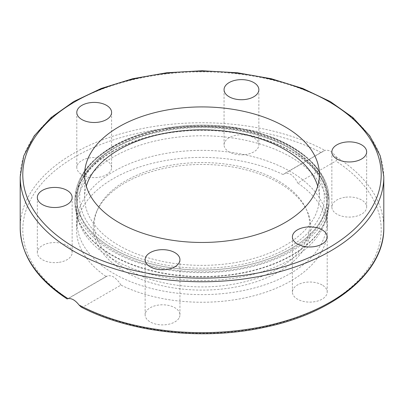 <?xml version="1.0" encoding="UTF-8"?>
<svg xmlns="http://www.w3.org/2000/svg" width="404" height="404" viewBox="0 0 404 404"><rect width="100%" height="100%" fill="white"/><g stroke="black" fill="none" stroke-linecap="round" stroke-linejoin="round"><path stroke-width="0.3" stroke-dasharray="2.02 1.52" d="M113.297 248.859A125.442 72.422 180 0 1 76.558 197.647A125.442 72.422 180 0 1 113.297 146.44A125.442 72.422 180 0 1 250.005 130.739A125.442 72.422 180 0 1 327.442 197.647A125.442 72.422 180 0 1 250.005 264.559A125.442 72.422 180 0 1 113.297 248.859M113.297 156.989A125.442 72.422 0 0 0 76.558 208.201A125.442 72.422 0 0 0 78.831 221.917A125.442 72.422 0 0 0 106.227 254.969A125.442 72.422 0 0 0 233.729 278.265A125.442 72.422 0 0 0 325.169 221.917A125.442 72.422 0 0 0 327.442 208.191A125.442 72.422 0 0 0 250 141.284A125.442 72.422 0 0 0 113.297 156.989M81.148 307.03L82.845 307.106L120.948 285.103A125.442 72.422 0 0 0 254.767 295.531A125.442 72.422 0 0 0 327.442 229.826A125.442 72.422 0 0 0 297.743 183.032L335.85 161.034C337.012 160.191 337.042 158.757 335.941 156.737C332.426 151.707 328.75 149.586 324.922 150.374L283.053 174.553L284.941 173.437L288.688 173.493L290.547 174.286L292.375 175.543L295.844 179.472L297.743 183.032M283.053 174.553A125.442 72.422 0 0 0 149.233 164.125A125.442 72.422 0 0 0 76.558 229.826A125.442 72.422 0 0 0 106.257 276.624L68.054 298.677M120.948 285.103L119.054 282.098L115.307 278.179L113.438 276.881L111.62 275.993L108.156 275.589L106.257 276.624M179.351 317.448A17.402 10.044 0 0 0 179.942 314.847A17.402 10.044 0 0 0 162.539 304.798A17.402 10.044 0 0 0 145.142 314.847A17.402 10.044 0 0 0 160.272 324.806A17.402 10.044 0 0 0 179.351 317.448M344.753 197.344A17.402 10.044 0 0 0 331.856 207.05A17.402 10.044 0 0 0 349.263 217.094A17.402 10.044 0 0 0 366.66 207.045A17.402 10.044 0 0 0 344.753 197.344M322.104 284.961A17.402 10.044 0 0 0 303.141 282.785A17.402 10.044 0 0 0 292.4 292.067A17.402 10.044 0 0 0 309.797 302.111A17.402 10.044 0 0 0 327.2 292.067A17.402 10.044 0 0 0 322.104 284.961M224.649 142.208A17.402 10.044 0 0 0 224.058 144.809A17.402 10.044 0 0 0 241.461 154.853A17.402 10.044 0 0 0 258.858 144.809A17.402 10.044 0 0 0 243.728 134.85A17.402 10.044 0 0 0 224.649 142.208M81.896 174.695A17.402 10.044 0 0 0 100.859 176.871A17.402 10.044 0 0 0 111.6 167.589A17.402 10.044 0 0 0 94.203 157.545A17.402 10.044 0 0 0 76.8 167.589A17.402 10.044 0 0 0 81.896 174.695M59.247 262.312A17.402 10.044 0 0 0 72.144 252.606A17.402 10.044 0 0 0 54.737 242.562A17.402 10.044 0 0 0 37.34 252.611A17.402 10.044 0 0 0 59.247 262.312M290.703 146.384A125.442 72.422 180 0 1 327.442 197.596A125.442 72.422 180 0 1 250.005 264.504A125.442 72.422 180 0 1 113.297 248.808A125.442 72.422 180 0 1 76.558 197.586A125.442 72.422 180 0 1 154 130.684A125.442 72.422 180 0 1 290.703 146.384M317.706 186.143A117.392 67.776 180 0 1 319.392 197.601A117.392 67.776 180 0 1 246.92 260.211A117.392 67.776 180 0 1 118.993 245.521A117.392 67.776 180 0 1 84.608 197.591A117.392 67.776 180 0 1 86.294 186.143M290.335 273.498A124.922 72.124 0 0 0 326.922 222.498A124.922 72.124 0 0 0 202 150.374A124.922 72.124 0 0 0 77.078 222.498A124.922 72.124 0 0 0 154.197 289.133A124.922 72.124 0 0 0 290.335 273.498M278.144 268.7A107.686 62.171 180 0 1 148.228 278.603A107.686 62.171 180 0 1 97.94 208.737A107.686 62.171 180 0 1 202 162.565A107.686 62.171 180 0 1 306.06 208.737A107.686 62.171 180 0 1 278.144 268.7M278.947 271.71A108.822 62.827 0 0 0 307.156 211.115A108.822 62.827 0 0 0 202 164.458A108.822 62.827 0 0 0 96.844 211.115A108.822 62.827 0 0 0 147.662 281.714A108.822 62.827 0 0 0 278.947 271.71M112.196 147.445A127.002 73.321 180 0 1 250.601 131.547A127.002 73.321 180 0 1 329.002 199.293A127.002 73.321 180 0 1 202 272.614A127.002 73.321 180 0 1 74.998 199.293A127.002 73.321 180 0 1 112.196 147.445M112.196 151.379A127.002 73.321 180 0 1 250.601 135.486A127.002 73.321 180 0 1 329.002 203.227A127.002 73.321 180 0 1 202 276.548A127.002 73.321 180 0 1 74.998 203.227A127.002 73.321 180 0 1 112.196 151.379M112.246 151.848A126.932 73.281 180 0 1 261.514 138.936A126.932 73.281 180 0 1 326.629 217.549A126.932 73.281 180 0 1 202 276.947A126.932 73.281 180 0 1 77.371 217.549A126.932 73.281 180 0 1 112.246 151.848M82.845 307.106A179.204 103.459 0 0 0 328.715 302.985A179.204 103.459 0 0 0 335.85 161.034M321.155 152.55A179.204 103.459 0 0 0 75.285 156.671A179.204 103.459 0 0 0 68.15 298.622M335.941 156.737A181.8 104.959 180 0 1 383.8 227.71M383.8 176.816A181.8 104.959 0 0 0 324.922 99.48A181.8 104.959 0 0 0 128.846 80.724A181.8 104.959 0 0 0 20.2 176.816M20.2 227.71A181.8 104.959 180 0 1 128.846 131.618A181.8 104.959 180 0 1 324.922 150.374M290.335 148.717A124.922 72.124 0 0 0 154.197 133.083A124.922 72.124 0 0 0 77.078 199.717A124.922 72.124 0 0 0 154.197 266.347A124.922 72.124 0 0 0 290.335 250.712A124.922 72.124 0 0 0 326.922 199.717A124.922 72.124 0 0 0 290.335 148.717M288.496 147.657A122.326 70.624 180 0 1 233.658 265.812A122.326 70.624 180 0 1 83.845 179.315A122.326 70.624 180 0 1 288.496 147.657M325.169 221.917L326.629 217.549L329.002 203.227L329.002 199.293C329.366 172.149 302.616 146.379 262.524 134.017C214.943 118.468 150.828 123.765 112.625 146.495C88.168 160.954 75.624 178.553 74.998 199.293L74.998 203.227L77.371 217.549L78.831 221.917M327.442 229.826L327.442 208.196M76.558 229.826L76.558 208.196M323.685 150.939L283.972 173.871M107.045 276.018L67.332 298.945M179.942 314.847L179.942 259.711M145.142 314.847L145.142 259.711M72.144 252.606L72.144 197.475M37.34 252.606L37.34 197.475M111.6 167.589L111.6 112.453M76.8 167.589L76.8 112.453M224.058 144.809L224.058 89.673M258.858 144.809L258.858 89.673M331.856 207.045L331.856 151.914M366.66 207.045L366.66 151.914M292.4 292.067L292.4 236.931M327.2 292.067L327.2 236.931M84.608 174.695L84.608 197.596M319.392 174.695L319.392 197.596M77.078 222.498L77.078 199.717C76.745 172.937 102.853 147.697 141.91 135.471C188.713 119.958 252.051 125.073 289.794 147.526C313.903 161.757 326.275 179.154 326.922 199.717L326.922 222.498M97.94 208.737L96.844 211.115M306.06 208.737L307.156 211.115"/><path stroke-width="0.61" d="M67.332 298.945L67.256 299.016C36.567 278.891 20.877 255.121 20.2 227.71A181.8 104.959 180 0 0 68.059 298.677L68.059 298.677C71.574 298.066 75.25 300.187 79.078 305.04L81.148 307.03C129.74 332.684 202.97 340.774 264.368 327.356C334.325 313.105 384.659 271.892 383.8 227.71A181.8 104.959 180 0 1 275.154 323.796A181.8 104.959 180 0 1 79.078 305.04M179.351 262.312A17.402 10.044 180 0 1 160.272 269.67A17.402 10.044 180 0 1 145.142 259.711A17.402 10.044 180 0 1 145.733 257.111A17.402 10.044 180 0 1 164.812 249.753A17.402 10.044 180 0 1 179.942 259.706A17.402 10.044 180 0 1 179.351 262.312M59.247 207.176A17.402 10.044 180 0 1 37.34 197.475A17.402 10.044 180 0 1 50.237 187.769A17.402 10.044 180 0 1 72.144 197.47A17.402 10.044 180 0 1 59.247 207.176M81.896 119.559A17.402 10.044 180 0 1 76.8 112.453A17.402 10.044 180 0 1 87.542 103.172A17.402 10.044 180 0 1 106.505 105.353A17.402 10.044 180 0 1 111.6 112.453A17.402 10.044 180 0 1 100.859 121.735A17.402 10.044 180 0 1 81.896 119.559M224.649 87.072A17.402 10.044 180 0 1 243.728 79.714A17.402 10.044 180 0 1 258.858 89.673A17.402 10.044 180 0 1 258.267 92.274A17.402 10.044 180 0 1 239.188 99.637A17.402 10.044 180 0 1 224.058 89.678A17.402 10.044 180 0 1 224.649 87.072M344.753 142.208A17.402 10.044 180 0 1 366.66 151.909A17.402 10.044 180 0 1 353.763 161.615A17.402 10.044 180 0 1 331.856 151.914A17.402 10.044 180 0 1 344.753 142.208M322.104 229.826A17.402 10.044 180 0 1 327.2 236.931A17.402 10.044 180 0 1 316.458 246.213A17.402 10.044 180 0 1 297.495 244.036A17.402 10.044 180 0 1 292.4 236.931A17.402 10.044 180 0 1 303.141 227.649A17.402 10.044 180 0 1 322.104 229.826M86.294 186.143A117.392 67.776 180 0 1 202 129.82A117.392 67.776 180 0 1 317.706 186.143M118.993 222.619A117.392 67.776 180 0 1 84.608 174.69A117.392 67.776 180 0 1 202.005 106.919A117.392 67.776 180 0 1 319.392 174.7A117.392 67.776 180 0 1 246.92 237.31A117.392 67.776 180 0 1 118.993 222.619M73.447 251.03A181.8 104.959 0 0 0 271.574 273.786A181.8 104.959 0 0 0 383.8 176.816L380.245 155.868L369.771 135.845L352.874 117.519L330.23 101.53L302.717 88.451L271.362 78.745L237.365 72.77L202.01 70.756L166.66 72.77L132.653 78.74L101.293 88.446L73.77 101.53L51.131 117.519L34.229 135.845L23.755 155.868L20.2 176.816A181.8 104.959 0 0 0 73.447 251.03M75.285 247.849A179.204 103.459 180 0 1 155.621 74.755A179.204 103.459 180 0 1 375.099 201.47A179.204 103.459 180 0 1 75.285 247.849M383.8 227.71L383.8 176.816M20.2 227.71L20.2 176.816"/></g></svg>
